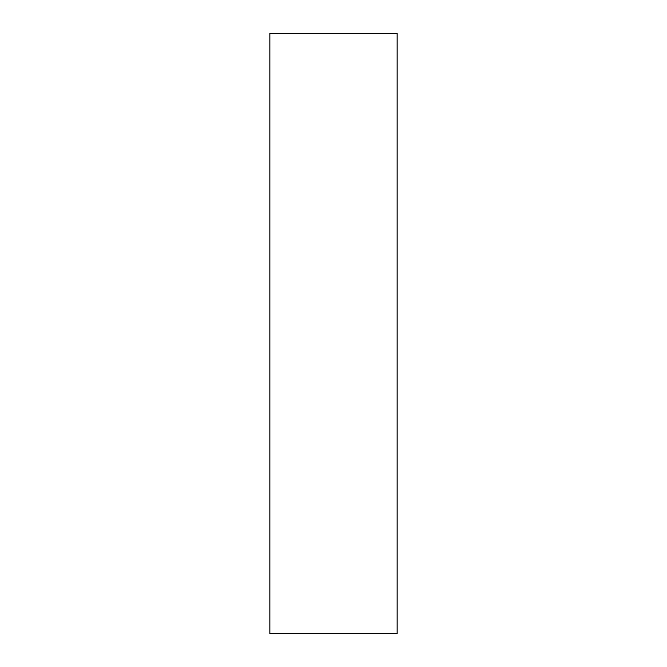 <?xml version="1.0" encoding="UTF-8"?>
<svg xmlns="http://www.w3.org/2000/svg" width="667" height="667" viewBox="0 0 667 667"><rect width="100%" height="100%" fill="white"/><g stroke="black" fill="none" stroke-linecap="round" stroke-linejoin="round"><path stroke-width="1" d="M269.868 633.65L269.868 33.35L397.132 33.35L397.132 633.65L269.868 633.65"/></g></svg>

